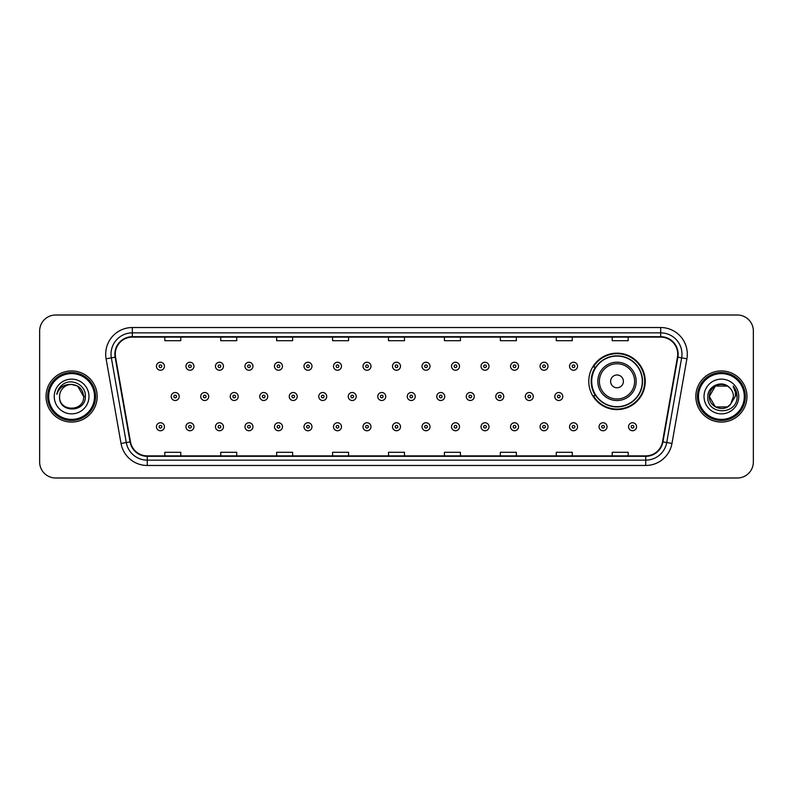 <?xml version="1.0" encoding="UTF-8"?>
<svg xmlns="http://www.w3.org/2000/svg" width="793" height="793" viewBox="0 0 793 793"><rect width="100%" height="100%" fill="white"/><g stroke="black" fill="none" stroke-linecap="round" stroke-linejoin="round"><path stroke-width="1.19" d="M588.773 381.374A28.231 28.231 0 0 0 617.004 409.604A28.231 28.231 0 0 0 645.234 381.374A28.231 28.231 0 0 0 617.004 353.143A28.231 28.231 0 0 0 588.773 381.374M595.543 395.757A25.832 25.832 0 0 1 595.543 366.99M39.65 330.988L39.65 462.012A15.979 15.979 0 0 0 55.629 477.991L737.371 477.991A15.979 15.979 0 0 0 753.35 462.012L753.35 330.988A15.979 15.979 0 0 0 737.371 315.009L55.629 315.009A15.979 15.979 0 0 0 39.65 330.988L39.65 462.012M46.044 396.5A25.564 25.564 0 0 0 71.608 422.064A25.564 25.564 0 0 0 97.172 396.5A25.564 25.564 0 0 0 71.608 370.936A25.564 25.564 0 0 0 46.044 396.5A25.564 25.564 0 0 0 71.608 422.064A25.564 25.564 0 0 0 97.172 396.5A25.564 25.564 0 0 0 71.608 370.936A25.564 25.564 0 0 0 46.044 396.5M695.828 396.5A25.564 25.564 0 0 0 721.392 422.064A25.564 25.564 0 0 0 746.956 396.5A25.564 25.564 0 0 0 721.392 370.936A25.564 25.564 0 0 0 695.828 396.5A25.564 25.564 0 0 0 721.392 422.064A25.564 25.564 0 0 0 746.956 396.5A25.564 25.564 0 0 0 721.392 370.936A25.564 25.564 0 0 0 695.828 396.5M115.282 354.154A17.04 17.04 0 0 1 132.322 337.114L660.678 337.114A17.04 17.04 0 0 1 677.46 357.118L662.532 441.8A17.04 17.04 0 0 1 645.74 455.886L147.26 455.886A17.04 17.04 0 0 1 130.468 441.8L115.54 357.118A17.04 17.04 0 0 1 115.282 354.154M114.856 354.154A17.466 17.466 0 0 0 115.124 357.187L130.052 441.879A17.466 17.466 0 0 0 147.26 456.312L645.74 456.312A17.466 17.466 0 0 0 662.948 441.879L677.876 357.187A17.466 17.466 0 0 0 660.678 336.688L132.322 336.688A17.466 17.466 0 0 0 114.856 354.154M106.103 358.783A26.635 26.635 0 0 1 132.322 327.529L660.678 327.529A26.635 26.635 0 0 1 686.897 358.783L671.968 443.465A26.635 26.635 0 0 1 645.74 465.471L147.26 465.471A26.635 26.635 0 0 1 121.032 443.465L106.103 358.783L111.347 357.861A21.302 21.302 0 0 1 132.322 332.852L660.678 332.852A21.302 21.302 0 0 1 681.653 357.861L666.725 442.544A21.302 21.302 0 0 1 645.74 460.148L147.26 460.148A21.302 21.302 0 0 1 126.275 442.544L111.347 357.861A21.302 21.302 0 0 1 111.02 354.154M737.371 315.009L55.629 315.009M55.629 477.991L737.371 477.991M753.35 462.012L753.35 330.988M388.511 337.114L388.511 340.722L404.489 340.722L404.489 337.114M332.584 337.114L332.584 340.722L348.563 340.722L348.563 337.114M276.658 337.114L276.658 340.722L292.637 340.722L292.637 337.114M220.741 337.114L220.741 340.722L236.72 340.722L236.72 337.114M164.815 337.114L164.815 340.722L180.794 340.722L180.794 337.114M444.437 337.114L444.437 340.722L460.416 340.722L460.416 337.114M500.363 337.114L500.363 340.722L516.342 340.722L516.342 337.114M556.28 337.114L556.28 340.722L572.259 340.722L572.259 337.114M612.206 337.114L612.206 340.722L628.185 340.722L628.185 337.114M404.489 455.886L404.489 452.278L388.511 452.278L388.511 455.886M348.563 455.886L348.563 452.278L332.584 452.278L332.584 455.886M292.637 455.886L292.637 452.278L276.658 452.278L276.658 455.886M236.72 455.886L236.72 452.278L220.741 452.278L220.741 455.886M180.794 455.886L180.794 452.278L164.815 452.278L164.815 455.886M460.416 455.886L460.416 452.278L444.437 452.278L444.437 455.886M516.342 455.886L516.342 452.278L500.363 452.278L500.363 455.886M572.259 455.886L572.259 452.278L556.28 452.278L556.28 455.886M628.185 455.886L628.185 452.278L612.206 452.278L612.206 455.886M94.506 396.5A22.898 22.898 0 0 0 71.608 373.602A22.898 22.898 0 0 0 48.7 396.5A22.898 22.898 0 0 0 71.608 419.398A22.898 22.898 0 0 0 94.506 396.5M95.576 396.5A23.968 23.968 0 0 0 71.608 372.532A23.968 23.968 0 0 0 47.639 396.5A23.968 23.968 0 0 0 71.608 420.468A23.968 23.968 0 0 0 95.576 396.5M85.337 396.5L83.652 396.5L77.625 386.072L71.608 384.456C78.923 385.17 82.928 389.185 83.652 396.5L77.625 386.072L71.608 384.456L77.625 386.072L83.652 396.5L77.625 386.072L71.608 384.456L77.625 386.072L83.652 396.5C84.385 412.033 58.831 412.033 59.564 396.5C58.444 413.331 85.872 412.945 85.337 396.5C86.268 384.982 71.311 377.527 62.459 384.714C59.326 387.222 57.453 390.443 56.838 394.389C59.316 387.331 64.233 384.02 71.608 384.456L77.625 386.072L83.652 396.5C84.385 412.033 58.831 412.033 59.564 396.5C58.831 412.033 84.385 412.033 83.652 396.5C84.385 412.033 58.831 412.033 59.564 396.5C58.831 412.033 84.385 412.033 83.652 396.5C84.385 412.033 58.831 412.033 59.564 396.5A12.044 12.044 0 0 1 71.608 384.456L77.625 386.072L83.652 396.5A12.044 12.044 0 0 0 83.642 396.064M54.241 396.5A17.367 17.367 0 0 0 71.608 413.867A17.367 17.367 0 0 0 88.975 396.5A17.367 17.367 0 0 0 71.608 379.133A17.367 17.367 0 0 0 54.241 396.5M58.732 388.957L62.459 384.714M623.397 381.374A6.394 6.394 0 0 0 617.004 374.98A6.394 6.394 0 0 0 610.61 381.374A6.394 6.394 0 0 0 617.004 387.767A6.394 6.394 0 0 0 623.397 381.374M636.174 381.374A19.171 19.171 0 0 0 617.004 362.203A19.171 19.171 0 0 0 597.823 381.374A19.171 19.171 0 0 0 617.004 400.544A19.171 19.171 0 0 0 636.174 381.374A19.171 19.171 0 0 1 617.004 400.544A19.171 19.171 0 0 1 597.823 381.374M642.3 381.374A25.297 25.297 0 0 0 617.004 356.077A25.297 25.297 0 0 0 591.707 381.374A25.297 25.297 0 0 0 617.004 406.67A25.297 25.297 0 0 0 642.3 381.374M644.699 381.374A27.696 27.696 0 0 1 593.333 395.757L595.9 395.757A25.535 25.535 0 0 0 642.538 381.433A25.535 25.535 0 0 0 595.9 366.99L593.333 366.99A27.696 27.696 0 0 1 644.699 381.374M727.409 406.928A12.044 12.044 0 0 0 730.66 404.182L727.409 406.928L715.375 406.928L709.348 396.5L715.375 386.072L727.409 386.072L729.282 387.4C721.888 379.659 707.663 386.042 707.802 396.5C706.444 415.086 736.578 415.572 737.074 397.402L737.093 396.5C737.054 392.555 735.735 389.085 733.148 386.092C735.121 389.323 735.805 392.793 735.23 396.5L730.422 404.47C723.91 412.816 708.734 407.205 709.348 396.5L715.375 406.928L727.409 406.928L730.66 404.182L727.964 406.591M744.3 396.5A22.898 22.898 0 0 0 721.392 373.602A22.898 22.898 0 0 0 698.494 396.5A22.898 22.898 0 0 0 721.392 419.398A22.898 22.898 0 0 0 744.3 396.5M745.361 396.5A23.968 23.968 0 0 0 721.392 372.532A23.968 23.968 0 0 0 697.424 396.5A23.968 23.968 0 0 0 721.392 420.468A23.968 23.968 0 0 0 745.361 396.5M730.66 404.182L733.436 396.5C733.366 392.872 731.979 389.839 729.282 387.4M704.025 396.5A17.367 17.367 0 0 0 721.392 413.867A17.367 17.367 0 0 0 738.759 396.5A17.367 17.367 0 0 0 721.392 379.133A17.367 17.367 0 0 0 704.025 396.5M727.409 386.072A12.044 12.044 0 0 0 709.348 396.5M733.267 386.231L737.084 396.956L733.148 386.092L736.291 391.534M737.093 396.5L733.148 386.092L737.093 396.5M164.438 366.247A3.995 3.995 0 0 1 160.444 370.242A3.995 3.995 0 0 1 156.449 366.247A3.995 3.995 0 0 1 160.444 362.252A3.995 3.995 0 0 1 164.438 366.247A3.995 3.995 0 0 0 160.444 362.252A3.995 3.995 0 0 0 156.449 366.247M193.948 366.247A3.995 3.995 0 0 1 189.953 370.242A3.995 3.995 0 0 1 185.958 366.247A3.995 3.995 0 0 1 189.953 362.252A3.995 3.995 0 0 1 193.948 366.247A3.995 3.995 0 0 0 189.953 362.252A3.995 3.995 0 0 0 185.958 366.247M223.457 366.247A3.995 3.995 0 0 1 219.463 370.242A3.995 3.995 0 0 1 215.468 366.247A3.995 3.995 0 0 1 219.463 362.252A3.995 3.995 0 0 1 223.457 366.247A3.995 3.995 0 0 0 219.463 362.252A3.995 3.995 0 0 0 215.468 366.247M252.957 366.247A3.995 3.995 0 0 1 248.962 370.242A3.995 3.995 0 0 1 244.968 366.247A3.995 3.995 0 0 1 248.962 362.252A3.995 3.995 0 0 1 252.957 366.247A3.995 3.995 0 0 0 248.962 362.252A3.995 3.995 0 0 0 244.968 366.247M282.467 366.247A3.995 3.995 0 0 1 278.472 370.242A3.995 3.995 0 0 1 274.477 366.247A3.995 3.995 0 0 1 278.472 362.252A3.995 3.995 0 0 1 282.467 366.247A3.995 3.995 0 0 0 278.472 362.252A3.995 3.995 0 0 0 274.477 366.247M311.976 366.247A3.995 3.995 0 0 1 307.981 370.242A3.995 3.995 0 0 1 303.987 366.247A3.995 3.995 0 0 1 307.981 362.252A3.995 3.995 0 0 1 311.976 366.247A3.995 3.995 0 0 0 307.981 362.252A3.995 3.995 0 0 0 303.987 366.247M341.486 366.247A3.995 3.995 0 0 1 337.491 370.242A3.995 3.995 0 0 1 333.496 366.247A3.995 3.995 0 0 1 337.491 362.252A3.995 3.995 0 0 1 341.486 366.247A3.995 3.995 0 0 0 337.491 362.252A3.995 3.995 0 0 0 333.496 366.247M370.985 366.247A3.995 3.995 0 0 1 366.99 370.242A3.995 3.995 0 0 1 362.996 366.247A3.995 3.995 0 0 1 366.99 362.252A3.995 3.995 0 0 1 370.985 366.247A3.995 3.995 0 0 0 366.99 362.252A3.995 3.995 0 0 0 362.996 366.247M400.495 366.247A3.995 3.995 0 0 1 396.5 370.242A3.995 3.995 0 0 1 392.505 366.247A3.995 3.995 0 0 1 396.5 362.252A3.995 3.995 0 0 1 400.495 366.247A3.995 3.995 0 0 0 396.5 362.252A3.995 3.995 0 0 0 392.505 366.247M430.004 366.247A3.995 3.995 0 0 1 426.01 370.242A3.995 3.995 0 0 1 422.015 366.247A3.995 3.995 0 0 1 426.01 362.252A3.995 3.995 0 0 1 430.004 366.247A3.995 3.995 0 0 0 426.01 362.252A3.995 3.995 0 0 0 422.015 366.247M459.504 366.247A3.995 3.995 0 0 1 455.509 370.242A3.995 3.995 0 0 1 451.514 366.247A3.995 3.995 0 0 1 455.509 362.252A3.995 3.995 0 0 1 459.504 366.247A3.995 3.995 0 0 0 455.509 362.252A3.995 3.995 0 0 0 451.514 366.247M489.013 366.247A3.995 3.995 0 0 1 485.019 370.242A3.995 3.995 0 0 1 481.024 366.247A3.995 3.995 0 0 1 485.019 362.252A3.995 3.995 0 0 1 489.013 366.247A3.995 3.995 0 0 0 485.019 362.252A3.995 3.995 0 0 0 481.024 366.247M518.523 366.247A3.995 3.995 0 0 1 514.528 370.242A3.995 3.995 0 0 1 510.533 366.247A3.995 3.995 0 0 1 514.528 362.252A3.995 3.995 0 0 1 518.523 366.247A3.995 3.995 0 0 0 514.528 362.252A3.995 3.995 0 0 0 510.533 366.247M548.032 366.247A3.995 3.995 0 0 1 544.038 370.242A3.995 3.995 0 0 1 540.043 366.247A3.995 3.995 0 0 1 544.038 362.252A3.995 3.995 0 0 1 548.032 366.247A3.995 3.995 0 0 0 544.038 362.252A3.995 3.995 0 0 0 540.043 366.247M577.532 366.247A3.995 3.995 0 0 1 573.537 370.242A3.995 3.995 0 0 1 569.543 366.247A3.995 3.995 0 0 1 573.537 362.252A3.995 3.995 0 0 1 577.532 366.247A3.995 3.995 0 0 0 573.537 362.252A3.995 3.995 0 0 0 569.543 366.247M171.209 396.5A3.995 3.995 0 0 1 175.203 392.505A3.995 3.995 0 0 1 179.198 396.5A3.995 3.995 0 0 1 175.203 400.495A3.995 3.995 0 0 1 171.209 396.5A3.995 3.995 0 0 0 175.203 400.495A3.995 3.995 0 0 0 179.198 396.5M200.708 396.5A3.995 3.995 0 0 1 204.703 392.505A3.995 3.995 0 0 1 208.698 396.5A3.995 3.995 0 0 1 204.703 400.495A3.995 3.995 0 0 1 200.708 396.5A3.995 3.995 0 0 0 204.703 400.495A3.995 3.995 0 0 0 208.698 396.5M230.218 396.5A3.995 3.995 0 0 1 234.213 392.505A3.995 3.995 0 0 1 238.207 396.5A3.995 3.995 0 0 1 234.213 400.495A3.995 3.995 0 0 1 230.218 396.5A3.995 3.995 0 0 0 234.213 400.495A3.995 3.995 0 0 0 238.207 396.5M259.727 396.5A3.995 3.995 0 0 1 263.722 392.505A3.995 3.995 0 0 1 267.717 396.5A3.995 3.995 0 0 1 263.722 400.495A3.995 3.995 0 0 1 259.727 396.5A3.995 3.995 0 0 0 263.722 400.495A3.995 3.995 0 0 0 267.717 396.5M289.237 396.5A3.995 3.995 0 0 1 293.222 392.505A3.995 3.995 0 0 1 297.216 396.5A3.995 3.995 0 0 1 293.222 400.495A3.995 3.995 0 0 1 289.237 396.5A3.995 3.995 0 0 0 293.222 400.495A3.995 3.995 0 0 0 297.216 396.5M318.736 396.5A3.995 3.995 0 0 1 322.731 392.505A3.995 3.995 0 0 1 326.726 396.5A3.995 3.995 0 0 1 322.731 400.495A3.995 3.995 0 0 1 318.736 396.5A3.995 3.995 0 0 0 322.731 400.495A3.995 3.995 0 0 0 326.726 396.5M348.246 396.5A3.995 3.995 0 0 1 352.241 392.505A3.995 3.995 0 0 1 356.235 396.5A3.995 3.995 0 0 1 352.241 400.495A3.995 3.995 0 0 1 348.246 396.5A3.995 3.995 0 0 0 352.241 400.495A3.995 3.995 0 0 0 356.235 396.5M377.755 396.5A3.995 3.995 0 0 1 381.75 392.505A3.995 3.995 0 0 1 385.745 396.5A3.995 3.995 0 0 1 381.75 400.495A3.995 3.995 0 0 1 377.755 396.5A3.995 3.995 0 0 0 381.75 400.495A3.995 3.995 0 0 0 385.745 396.5M407.255 396.5A3.995 3.995 0 0 1 411.25 392.505A3.995 3.995 0 0 1 415.245 396.5A3.995 3.995 0 0 1 411.25 400.495A3.995 3.995 0 0 1 407.255 396.5A3.995 3.995 0 0 0 411.25 400.495A3.995 3.995 0 0 0 415.245 396.5M436.765 396.5A3.995 3.995 0 0 1 440.759 392.505A3.995 3.995 0 0 1 444.754 396.5A3.995 3.995 0 0 1 440.759 400.495A3.995 3.995 0 0 1 436.765 396.5A3.995 3.995 0 0 0 440.759 400.495A3.995 3.995 0 0 0 444.754 396.5M466.274 396.5A3.995 3.995 0 0 1 470.269 392.505A3.995 3.995 0 0 1 474.264 396.5A3.995 3.995 0 0 1 470.269 400.495A3.995 3.995 0 0 1 466.274 396.5A3.995 3.995 0 0 0 470.269 400.495A3.995 3.995 0 0 0 474.264 396.5M495.784 396.5A3.995 3.995 0 0 1 499.778 392.505A3.995 3.995 0 0 1 503.763 396.5A3.995 3.995 0 0 1 499.778 400.495A3.995 3.995 0 0 1 495.784 396.5A3.995 3.995 0 0 0 499.778 400.495A3.995 3.995 0 0 0 503.763 396.5M525.283 396.5A3.995 3.995 0 0 1 529.278 392.505A3.995 3.995 0 0 1 533.273 396.5A3.995 3.995 0 0 1 529.278 400.495A3.995 3.995 0 0 1 525.283 396.5A3.995 3.995 0 0 0 529.278 400.495A3.995 3.995 0 0 0 533.273 396.5M554.793 396.5A3.995 3.995 0 0 1 558.787 392.505A3.995 3.995 0 0 1 562.782 396.5A3.995 3.995 0 0 1 558.787 400.495A3.995 3.995 0 0 1 554.793 396.5A3.995 3.995 0 0 0 558.787 400.495A3.995 3.995 0 0 0 562.782 396.5M156.449 426.753A3.995 3.995 0 0 1 160.444 422.758A3.995 3.995 0 0 1 164.438 426.753A3.995 3.995 0 0 1 160.444 430.748A3.995 3.995 0 0 1 156.449 426.753A3.995 3.995 0 0 0 160.444 430.748A3.995 3.995 0 0 0 164.438 426.753M185.958 426.753A3.995 3.995 0 0 1 189.953 422.758A3.995 3.995 0 0 1 193.948 426.753A3.995 3.995 0 0 1 189.953 430.748A3.995 3.995 0 0 1 185.958 426.753A3.995 3.995 0 0 0 189.953 430.748A3.995 3.995 0 0 0 193.948 426.753M215.468 426.753A3.995 3.995 0 0 1 219.463 422.758A3.995 3.995 0 0 1 223.457 426.753A3.995 3.995 0 0 1 219.463 430.748A3.995 3.995 0 0 1 215.468 426.753A3.995 3.995 0 0 0 219.463 430.748A3.995 3.995 0 0 0 223.457 426.753M244.968 426.753A3.995 3.995 0 0 1 248.962 422.758A3.995 3.995 0 0 1 252.957 426.753A3.995 3.995 0 0 1 248.962 430.748A3.995 3.995 0 0 1 244.968 426.753A3.995 3.995 0 0 0 248.962 430.748A3.995 3.995 0 0 0 252.957 426.753M274.477 426.753A3.995 3.995 0 0 1 278.472 422.758A3.995 3.995 0 0 1 282.467 426.753A3.995 3.995 0 0 1 278.472 430.748A3.995 3.995 0 0 1 274.477 426.753A3.995 3.995 0 0 0 278.472 430.748A3.995 3.995 0 0 0 282.467 426.753M303.987 426.753A3.995 3.995 0 0 1 307.981 422.758A3.995 3.995 0 0 1 311.976 426.753A3.995 3.995 0 0 1 307.981 430.748A3.995 3.995 0 0 1 303.987 426.753A3.995 3.995 0 0 0 307.981 430.748A3.995 3.995 0 0 0 311.976 426.753M333.496 426.753A3.995 3.995 0 0 1 337.491 422.758A3.995 3.995 0 0 1 341.486 426.753A3.995 3.995 0 0 1 337.491 430.748A3.995 3.995 0 0 1 333.496 426.753A3.995 3.995 0 0 0 337.491 430.748A3.995 3.995 0 0 0 341.486 426.753M362.996 426.753A3.995 3.995 0 0 1 366.99 422.758A3.995 3.995 0 0 1 370.985 426.753A3.995 3.995 0 0 1 366.99 430.748A3.995 3.995 0 0 1 362.996 426.753A3.995 3.995 0 0 0 366.99 430.748A3.995 3.995 0 0 0 370.985 426.753M392.505 426.753A3.995 3.995 0 0 1 396.5 422.758A3.995 3.995 0 0 1 400.495 426.753A3.995 3.995 0 0 1 396.5 430.748A3.995 3.995 0 0 1 392.505 426.753A3.995 3.995 0 0 0 396.5 430.748A3.995 3.995 0 0 0 400.495 426.753M422.015 426.753A3.995 3.995 0 0 1 426.01 422.758A3.995 3.995 0 0 1 430.004 426.753A3.995 3.995 0 0 1 426.01 430.748A3.995 3.995 0 0 1 422.015 426.753A3.995 3.995 0 0 0 426.01 430.748A3.995 3.995 0 0 0 430.004 426.753M451.514 426.753A3.995 3.995 0 0 1 455.509 422.758A3.995 3.995 0 0 1 459.504 426.753A3.995 3.995 0 0 1 455.509 430.748A3.995 3.995 0 0 1 451.514 426.753A3.995 3.995 0 0 0 455.509 430.748A3.995 3.995 0 0 0 459.504 426.753M481.024 426.753A3.995 3.995 0 0 1 485.019 422.758A3.995 3.995 0 0 1 489.013 426.753A3.995 3.995 0 0 1 485.019 430.748A3.995 3.995 0 0 1 481.024 426.753A3.995 3.995 0 0 0 485.019 430.748A3.995 3.995 0 0 0 489.013 426.753M510.533 426.753A3.995 3.995 0 0 1 514.528 422.758A3.995 3.995 0 0 1 518.523 426.753A3.995 3.995 0 0 1 514.528 430.748A3.995 3.995 0 0 1 510.533 426.753A3.995 3.995 0 0 0 514.528 430.748A3.995 3.995 0 0 0 518.523 426.753M540.043 426.753A3.995 3.995 0 0 1 544.038 422.758A3.995 3.995 0 0 1 548.032 426.753A3.995 3.995 0 0 1 544.038 430.748A3.995 3.995 0 0 1 540.043 426.753A3.995 3.995 0 0 0 544.038 430.748A3.995 3.995 0 0 0 548.032 426.753M569.543 426.753A3.995 3.995 0 0 1 573.537 422.758A3.995 3.995 0 0 1 577.532 426.753A3.995 3.995 0 0 1 573.537 430.748A3.995 3.995 0 0 1 569.543 426.753A3.995 3.995 0 0 0 573.537 430.748A3.995 3.995 0 0 0 577.532 426.753M599.052 426.753A3.995 3.995 0 0 1 603.047 422.758A3.995 3.995 0 0 1 607.041 426.753A3.995 3.995 0 0 1 603.047 430.748A3.995 3.995 0 0 1 599.052 426.753A3.995 3.995 0 0 0 603.047 430.748A3.995 3.995 0 0 0 607.041 426.753M628.562 426.753A3.995 3.995 0 0 1 632.556 422.758A3.995 3.995 0 0 1 636.551 426.753A3.995 3.995 0 0 1 632.556 430.748A3.995 3.995 0 0 1 628.562 426.753A3.995 3.995 0 0 0 632.556 430.748A3.995 3.995 0 0 0 636.551 426.753M660.678 327.529L660.678 336.688M111.347 357.861L115.124 357.187M147.26 465.471L147.26 456.312M645.74 456.312L645.74 465.471M662.948 441.879L671.968 443.465M121.032 443.465L130.052 441.879M677.876 357.187L686.897 358.783M132.322 327.529L132.322 336.688M634.618 381.374A17.615 17.615 0 0 0 617.004 363.759A17.615 17.615 0 0 0 599.389 381.374A17.615 17.615 0 0 0 617.004 398.988A17.615 17.615 0 0 0 634.618 381.374M159.115 366.247A1.328 1.328 0 0 0 160.444 367.575A1.328 1.328 0 0 0 161.782 366.247A1.328 1.328 0 0 0 160.444 364.919A1.328 1.328 0 0 0 159.115 366.247M188.625 366.247A1.328 1.328 0 0 0 189.953 367.575A1.328 1.328 0 0 0 191.282 366.247A1.328 1.328 0 0 0 189.953 364.919A1.328 1.328 0 0 0 188.625 366.247M218.125 366.247A1.328 1.328 0 0 0 219.463 367.575A1.328 1.328 0 0 0 220.791 366.247A1.328 1.328 0 0 0 219.463 364.919A1.328 1.328 0 0 0 218.125 366.247M247.634 366.247A1.328 1.328 0 0 0 248.962 367.575A1.328 1.328 0 0 0 250.301 366.247A1.328 1.328 0 0 0 248.962 364.919A1.328 1.328 0 0 0 247.634 366.247M277.144 366.247A1.328 1.328 0 0 0 278.472 367.575A1.328 1.328 0 0 0 279.8 366.247A1.328 1.328 0 0 0 278.472 364.919A1.328 1.328 0 0 0 277.144 366.247M306.653 366.247A1.328 1.328 0 0 0 307.981 367.575A1.328 1.328 0 0 0 309.31 366.247A1.328 1.328 0 0 0 307.981 364.919A1.328 1.328 0 0 0 306.653 366.247M336.153 366.247A1.328 1.328 0 0 0 337.491 367.575A1.328 1.328 0 0 0 338.819 366.247A1.328 1.328 0 0 0 337.491 364.919A1.328 1.328 0 0 0 336.153 366.247M365.662 366.247A1.328 1.328 0 0 0 366.99 367.575A1.328 1.328 0 0 0 368.329 366.247A1.328 1.328 0 0 0 366.99 364.919A1.328 1.328 0 0 0 365.662 366.247M395.172 366.247A1.328 1.328 0 0 0 396.5 367.575A1.328 1.328 0 0 0 397.828 366.247A1.328 1.328 0 0 0 396.5 364.919A1.328 1.328 0 0 0 395.172 366.247M424.671 366.247A1.328 1.328 0 0 0 426.01 367.575A1.328 1.328 0 0 0 427.338 366.247A1.328 1.328 0 0 0 426.01 364.919A1.328 1.328 0 0 0 424.671 366.247M454.181 366.247A1.328 1.328 0 0 0 455.509 367.575A1.328 1.328 0 0 0 456.847 366.247A1.328 1.328 0 0 0 455.509 364.919A1.328 1.328 0 0 0 454.181 366.247M483.69 366.247A1.328 1.328 0 0 0 485.019 367.575A1.328 1.328 0 0 0 486.347 366.247A1.328 1.328 0 0 0 485.019 364.919A1.328 1.328 0 0 0 483.69 366.247M513.2 366.247A1.328 1.328 0 0 0 514.528 367.575A1.328 1.328 0 0 0 515.856 366.247A1.328 1.328 0 0 0 514.528 364.919A1.328 1.328 0 0 0 513.2 366.247M542.699 366.247A1.328 1.328 0 0 0 544.038 367.575A1.328 1.328 0 0 0 545.366 366.247A1.328 1.328 0 0 0 544.038 364.919A1.328 1.328 0 0 0 542.699 366.247M572.209 366.247A1.328 1.328 0 0 0 573.537 367.575A1.328 1.328 0 0 0 574.875 366.247A1.328 1.328 0 0 0 573.537 364.919A1.328 1.328 0 0 0 572.209 366.247M176.532 396.5A1.328 1.328 0 0 0 175.203 395.172A1.328 1.328 0 0 0 173.865 396.5A1.328 1.328 0 0 0 175.203 397.828A1.328 1.328 0 0 0 176.532 396.5M206.041 396.5A1.328 1.328 0 0 0 204.703 395.172A1.328 1.328 0 0 0 203.375 396.5A1.328 1.328 0 0 0 204.703 397.828A1.328 1.328 0 0 0 206.041 396.5M235.541 396.5A1.328 1.328 0 0 0 234.213 395.172A1.328 1.328 0 0 0 232.884 396.5A1.328 1.328 0 0 0 234.213 397.828A1.328 1.328 0 0 0 235.541 396.5M265.05 396.5A1.328 1.328 0 0 0 263.722 395.172A1.328 1.328 0 0 0 262.384 396.5A1.328 1.328 0 0 0 263.722 397.828A1.328 1.328 0 0 0 265.05 396.5M294.56 396.5A1.328 1.328 0 0 0 293.222 395.172A1.328 1.328 0 0 0 291.893 396.5A1.328 1.328 0 0 0 293.222 397.828A1.328 1.328 0 0 0 294.56 396.5M324.069 396.5A1.328 1.328 0 0 0 322.731 395.172A1.328 1.328 0 0 0 321.403 396.5A1.328 1.328 0 0 0 322.731 397.828A1.328 1.328 0 0 0 324.069 396.5M353.569 396.5A1.328 1.328 0 0 0 352.241 395.172A1.328 1.328 0 0 0 350.912 396.5A1.328 1.328 0 0 0 352.241 397.828A1.328 1.328 0 0 0 353.569 396.5M383.078 396.5A1.328 1.328 0 0 0 381.75 395.172A1.328 1.328 0 0 0 380.412 396.5A1.328 1.328 0 0 0 381.75 397.828A1.328 1.328 0 0 0 383.078 396.5M412.588 396.5A1.328 1.328 0 0 0 411.25 395.172A1.328 1.328 0 0 0 409.922 396.5A1.328 1.328 0 0 0 411.25 397.828A1.328 1.328 0 0 0 412.588 396.5M442.088 396.5A1.328 1.328 0 0 0 440.759 395.172A1.328 1.328 0 0 0 439.431 396.5A1.328 1.328 0 0 0 440.759 397.828A1.328 1.328 0 0 0 442.088 396.5M471.597 396.5A1.328 1.328 0 0 0 470.269 395.172A1.328 1.328 0 0 0 468.931 396.5A1.328 1.328 0 0 0 470.269 397.828A1.328 1.328 0 0 0 471.597 396.5M501.107 396.5A1.328 1.328 0 0 0 499.778 395.172A1.328 1.328 0 0 0 498.44 396.5A1.328 1.328 0 0 0 499.778 397.828A1.328 1.328 0 0 0 501.107 396.5M530.616 396.5A1.328 1.328 0 0 0 529.278 395.172A1.328 1.328 0 0 0 527.95 396.5A1.328 1.328 0 0 0 529.278 397.828A1.328 1.328 0 0 0 530.616 396.5M560.116 396.5A1.328 1.328 0 0 0 558.787 395.172A1.328 1.328 0 0 0 557.459 396.5A1.328 1.328 0 0 0 558.787 397.828A1.328 1.328 0 0 0 560.116 396.5M161.782 426.753A1.328 1.328 0 0 0 160.444 425.425A1.328 1.328 0 0 0 159.115 426.753A1.328 1.328 0 0 0 160.444 428.081A1.328 1.328 0 0 0 161.782 426.753M191.282 426.753A1.328 1.328 0 0 0 189.953 425.425A1.328 1.328 0 0 0 188.625 426.753A1.328 1.328 0 0 0 189.953 428.081A1.328 1.328 0 0 0 191.282 426.753M220.791 426.753A1.328 1.328 0 0 0 219.463 425.425A1.328 1.328 0 0 0 218.125 426.753A1.328 1.328 0 0 0 219.463 428.081A1.328 1.328 0 0 0 220.791 426.753M250.301 426.753A1.328 1.328 0 0 0 248.962 425.425A1.328 1.328 0 0 0 247.634 426.753A1.328 1.328 0 0 0 248.962 428.081A1.328 1.328 0 0 0 250.301 426.753M279.8 426.753A1.328 1.328 0 0 0 278.472 425.425A1.328 1.328 0 0 0 277.144 426.753A1.328 1.328 0 0 0 278.472 428.081A1.328 1.328 0 0 0 279.8 426.753M309.31 426.753A1.328 1.328 0 0 0 307.981 425.425A1.328 1.328 0 0 0 306.653 426.753A1.328 1.328 0 0 0 307.981 428.081A1.328 1.328 0 0 0 309.31 426.753M338.819 426.753A1.328 1.328 0 0 0 337.491 425.425A1.328 1.328 0 0 0 336.153 426.753A1.328 1.328 0 0 0 337.491 428.081A1.328 1.328 0 0 0 338.819 426.753M368.329 426.753A1.328 1.328 0 0 0 366.99 425.425A1.328 1.328 0 0 0 365.662 426.753A1.328 1.328 0 0 0 366.99 428.081A1.328 1.328 0 0 0 368.329 426.753M397.828 426.753A1.328 1.328 0 0 0 396.5 425.425A1.328 1.328 0 0 0 395.172 426.753A1.328 1.328 0 0 0 396.5 428.081A1.328 1.328 0 0 0 397.828 426.753M427.338 426.753A1.328 1.328 0 0 0 426.01 425.425A1.328 1.328 0 0 0 424.671 426.753A1.328 1.328 0 0 0 426.01 428.081A1.328 1.328 0 0 0 427.338 426.753M456.847 426.753A1.328 1.328 0 0 0 455.509 425.425A1.328 1.328 0 0 0 454.181 426.753A1.328 1.328 0 0 0 455.509 428.081A1.328 1.328 0 0 0 456.847 426.753M486.347 426.753A1.328 1.328 0 0 0 485.019 425.425A1.328 1.328 0 0 0 483.69 426.753A1.328 1.328 0 0 0 485.019 428.081A1.328 1.328 0 0 0 486.347 426.753M515.856 426.753A1.328 1.328 0 0 0 514.528 425.425A1.328 1.328 0 0 0 513.2 426.753A1.328 1.328 0 0 0 514.528 428.081A1.328 1.328 0 0 0 515.856 426.753M545.366 426.753A1.328 1.328 0 0 0 544.038 425.425A1.328 1.328 0 0 0 542.699 426.753A1.328 1.328 0 0 0 544.038 428.081A1.328 1.328 0 0 0 545.366 426.753M574.875 426.753A1.328 1.328 0 0 0 573.537 425.425A1.328 1.328 0 0 0 572.209 426.753A1.328 1.328 0 0 0 573.537 428.081A1.328 1.328 0 0 0 574.875 426.753M604.375 426.753A1.328 1.328 0 0 0 603.047 425.425A1.328 1.328 0 0 0 601.718 426.753A1.328 1.328 0 0 0 603.047 428.081A1.328 1.328 0 0 0 604.375 426.753M633.885 426.753A1.328 1.328 0 0 0 632.556 425.425A1.328 1.328 0 0 0 631.218 426.753A1.328 1.328 0 0 0 632.556 428.081A1.328 1.328 0 0 0 633.885 426.753"/></g></svg>
